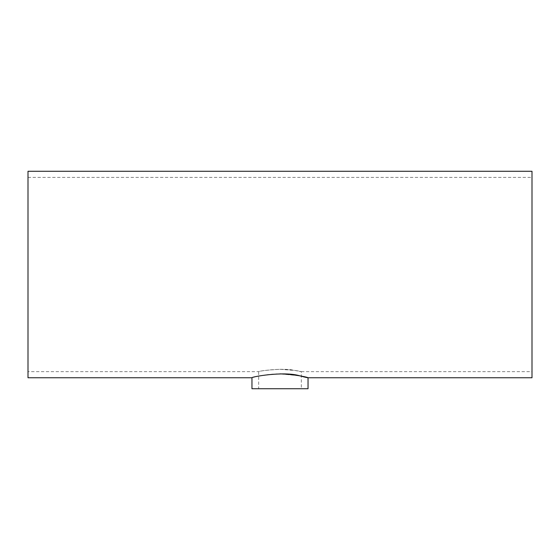 <?xml version="1.0" encoding="UTF-8"?>
<svg xmlns="http://www.w3.org/2000/svg" width="560" height="560" viewBox="0 0 560 560"><rect width="100%" height="100%" fill="white"/><g stroke="black" fill="none" stroke-linecap="round" stroke-linejoin="round"><path stroke-width="0.42" stroke-dasharray="2.8 2.1" d="M28 371.658L28 177.373L28 371.658L258.664 371.658C259.931 370.874 267.043 370.083 280 369.285C298.284 369.789 308.679 373.464 295.092 370.475C282.863 367.458 257.677 371.182 258.664 371.658L258.664 388.724L301.336 388.724L258.664 388.724M280 369.285L295.085 370.475L301.336 371.658L301.336 388.724M532 377.755L532 171.276M251.958 388.724L308.042 388.724M308.042 377.755L299.831 375.83L280 373.87C264.964 373.786 251.622 377.874 251.958 377.755M28 171.276L28 377.755M301.336 371.658L532 371.658M28 177.373L532 177.373"/><path stroke-width="0.84" d="M251.958 377.755L28 377.755L28 171.276L532 171.276L532 377.755L308.042 377.755L308.042 388.724L251.958 388.724L251.958 377.755C250.656 376.985 283.773 370.874 299.831 375.83C317.674 380.702 304.045 374.717 280 373.87"/></g></svg>
